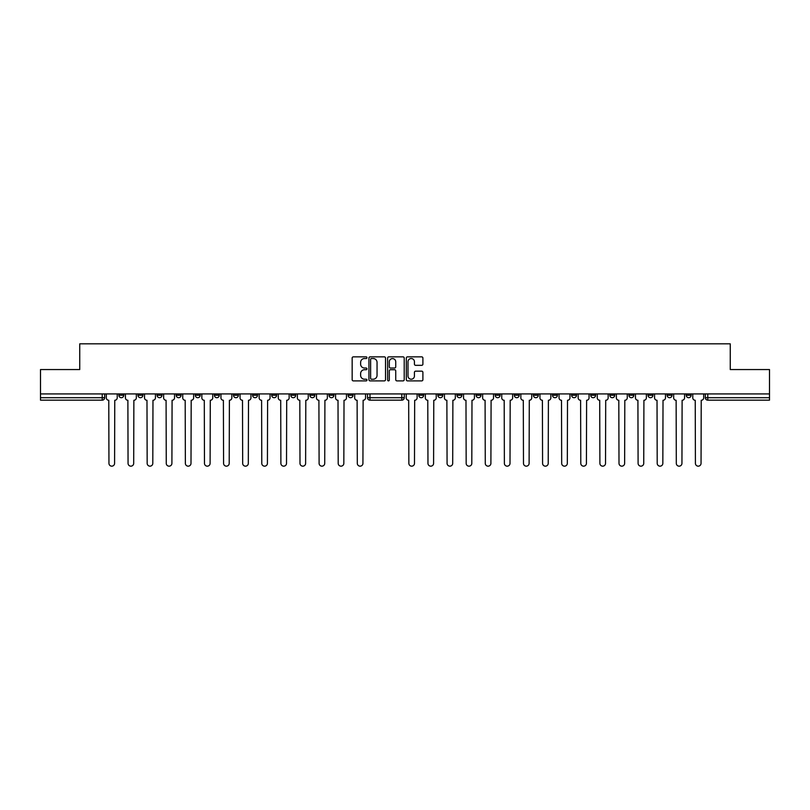 <?xml version="1.0" encoding="UTF-8"?>
<svg xmlns="http://www.w3.org/2000/svg" width="810" height="810" viewBox="0 0 810 810"><rect width="100%" height="100%" fill="white"/><g stroke="black" fill="none" stroke-linecap="round" stroke-linejoin="round"><path stroke-width="1.21" d="M366.981 357.696A0.84 0.84 0 0 0 366.14 356.856L353.363 356.856A1.205 1.205 0 0 0 352.158 358.06L352.158 379.698A1.205 1.205 0 0 0 353.363 380.892L366.14 380.892A0.84 0.84 0 0 0 366.981 380.052A0.84 0.84 0 0 0 366.14 379.212L364.48 379.212A3.847 3.847 0 0 1 360.632 375.364L360.632 373.562A3.847 3.847 0 0 1 364.48 369.714L366.14 369.714A0.84 0.84 0 0 0 366.981 368.874A0.84 0.84 0 0 0 366.14 368.034L364.48 368.034A3.847 3.847 0 0 1 360.632 364.186L360.632 362.384A3.847 3.847 0 0 1 364.48 358.536L366.14 358.536A0.84 0.84 0 0 0 366.981 357.696M437.876 395.26L437.876 393.913L437.876 395.26A2.45 2.45 0 0 0 440.326 397.71A2.45 2.45 0 0 0 442.776 395.26L442.776 393.913L442.776 395.26L437.876 395.26A2.45 2.45 0 0 0 440.326 397.71A2.45 2.45 0 0 0 442.776 395.26M648.02 395.26L648.02 393.913L648.02 395.26A2.45 2.45 0 0 0 650.471 397.71A2.45 2.45 0 0 0 652.921 395.26L652.921 393.913L652.921 395.26A2.45 2.45 0 0 1 650.471 397.71A2.45 2.45 0 0 0 652.921 395.26L648.02 395.26A2.45 2.45 0 0 0 650.471 397.71M672.027 395.26A2.45 2.45 0 0 1 669.576 397.71A2.45 2.45 0 0 0 672.027 395.26L667.126 395.26A2.45 2.45 0 0 0 669.576 397.71A2.45 2.45 0 0 1 667.126 395.26L667.126 393.913L667.126 395.26A2.45 2.45 0 0 0 669.576 397.71A2.45 2.45 0 0 0 672.027 395.26L672.027 393.913M628.914 395.26L628.914 393.913L628.914 395.26A2.45 2.45 0 0 0 631.365 397.71A2.45 2.45 0 0 0 633.815 395.26L633.815 393.913L633.815 395.26A2.45 2.45 0 0 1 631.365 397.71A2.45 2.45 0 0 0 633.815 395.26L628.914 395.26A2.45 2.45 0 0 0 631.365 397.71M609.808 393.913L609.808 395.26A2.45 2.45 0 0 0 612.259 397.71A2.45 2.45 0 0 0 614.709 395.26L614.709 393.913L614.709 395.26A2.45 2.45 0 0 1 612.259 397.71A2.45 2.45 0 0 0 614.709 395.26L609.808 395.26A2.45 2.45 0 0 0 612.259 397.71A2.45 2.45 0 0 1 609.808 395.26L609.808 393.913M590.713 393.913L590.713 395.26L595.603 395.26A2.45 2.45 0 0 1 593.163 397.71A2.45 2.45 0 0 1 590.713 395.26L590.713 393.913M514.299 395.26A2.45 2.45 0 0 0 516.74 397.71A2.45 2.45 0 0 0 519.19 395.26L514.299 395.26L514.299 393.913L514.299 395.26A2.45 2.45 0 0 0 516.74 397.71A2.45 2.45 0 0 0 519.19 395.26L519.19 393.913M476.088 393.913L476.088 395.26L480.988 395.26A2.45 2.45 0 0 1 478.538 397.71A2.45 2.45 0 0 1 476.088 395.26L476.088 393.913M456.982 395.26L456.982 393.913L456.982 395.26A2.45 2.45 0 0 0 459.432 397.71A2.45 2.45 0 0 0 461.882 395.26L461.882 393.913L461.882 395.26L456.982 395.26A2.45 2.45 0 0 0 459.432 397.71A2.45 2.45 0 0 0 461.882 395.26M686.232 395.26L686.232 393.913L686.232 395.26A2.45 2.45 0 0 0 688.672 397.71A2.45 2.45 0 0 0 691.122 395.26L691.122 393.913L691.122 395.26A2.45 2.45 0 0 1 688.672 397.71A2.45 2.45 0 0 0 691.122 395.26L686.232 395.26A2.45 2.45 0 0 0 688.672 397.71M418.78 395.26L418.78 393.913L418.78 395.26A2.45 2.45 0 0 0 421.23 397.71A2.45 2.45 0 0 0 423.671 395.26L423.671 393.913L423.671 395.26L418.78 395.26A2.45 2.45 0 0 0 421.23 397.71A2.45 2.45 0 0 0 423.671 395.26M214.397 395.26L214.397 393.913L214.397 395.26A2.45 2.45 0 0 0 216.837 397.71A2.45 2.45 0 0 0 219.287 395.26L219.287 393.913L219.287 395.26L214.397 395.26A2.45 2.45 0 0 0 216.837 397.71A2.45 2.45 0 0 0 219.287 395.26M252.598 393.913L252.598 395.26L257.499 395.26A2.45 2.45 0 0 1 255.049 397.71A2.45 2.45 0 0 1 252.598 395.26L252.598 393.913M274.155 397.71A2.45 2.45 0 0 1 271.704 395.26L271.704 393.913L271.704 395.26A2.45 2.45 0 0 0 274.155 397.71A2.45 2.45 0 0 0 276.605 395.26L276.605 393.913L276.605 395.26L271.704 395.26A2.45 2.45 0 0 0 274.155 397.71A2.45 2.45 0 0 0 276.605 395.26M290.81 395.26L290.81 393.913L290.81 395.26A2.45 2.45 0 0 0 293.26 397.71A2.45 2.45 0 0 0 295.701 395.26L295.701 393.913L295.701 395.26L290.81 395.26A2.45 2.45 0 0 0 293.26 397.71A2.45 2.45 0 0 0 295.701 395.26M309.906 393.913L309.906 395.26L314.807 395.26A2.45 2.45 0 0 1 312.356 397.71A2.45 2.45 0 0 1 309.906 395.26L309.906 393.913M385.519 358.06A1.205 1.205 0 0 0 384.315 356.856L370.13 356.856A1.205 1.205 0 0 0 368.935 358.06L368.935 379.698A1.205 1.205 0 0 0 370.13 380.892L384.315 380.892A1.205 1.205 0 0 0 385.519 379.698L385.519 358.06M40.5 393.913L40.5 369.552L79.745 369.552L79.745 343.835L730.255 343.835L730.255 369.552L769.5 369.552L769.5 393.913L40.5 393.913L40.5 397.71L104.672 397.71A2.45 2.45 0 0 1 102.222 400.16L40.5 400.16L40.5 397.71M421.696 365.33A1.205 1.205 0 0 0 422.901 364.125L422.901 358.06A1.205 1.205 0 0 0 421.696 356.856L407.511 356.856A1.205 1.205 0 0 0 406.316 358.06L406.316 379.698A1.205 1.205 0 0 0 407.511 380.892L421.696 380.892A1.205 1.205 0 0 0 422.901 379.698L422.901 372.357A1.205 1.205 0 0 0 421.696 371.162L415.631 371.162A1.205 1.205 0 0 0 414.426 372.357L414.426 375.992A3.22 3.22 0 0 1 411.207 379.212A3.22 3.22 0 0 1 407.997 375.992L407.997 361.756A3.22 3.22 0 0 1 411.207 358.536A3.22 3.22 0 0 1 414.426 361.756L414.426 364.125A1.205 1.205 0 0 0 415.631 365.33L421.696 365.33M388.82 356.856L403.005 356.856A1.205 1.205 0 0 1 404.21 358.06L404.21 379.698A1.205 1.205 0 0 1 403.005 380.892L396.94 380.892A1.205 1.205 0 0 1 395.736 379.698L395.736 370.919A1.205 1.205 0 0 0 394.531 369.714L390.511 369.714A1.205 1.205 0 0 0 389.306 370.919L389.306 380.052A0.84 0.84 0 0 1 388.466 380.892A0.84 0.84 0 0 1 387.625 380.052L387.625 358.06A1.205 1.205 0 0 1 388.82 356.856M495.193 393.913L495.193 395.26A2.45 2.45 0 0 0 497.644 397.71A2.45 2.45 0 0 0 500.094 395.26L500.094 393.913M480.988 393.913L480.988 395.26L480.988 393.913M533.395 393.913L533.395 395.26A2.45 2.45 0 0 0 535.845 397.71A2.45 2.45 0 0 0 538.296 395.26L538.296 393.913M552.501 393.913L552.501 395.26A2.45 2.45 0 0 0 554.951 397.71A2.45 2.45 0 0 0 557.401 395.26L557.401 393.913M571.607 393.913L571.607 395.26A2.45 2.45 0 0 0 574.057 397.71A2.45 2.45 0 0 0 576.507 395.26L576.507 393.913L576.507 395.26A2.45 2.45 0 0 1 574.057 397.71A2.45 2.45 0 0 0 576.507 395.26L571.607 395.26A2.45 2.45 0 0 0 574.057 397.71A2.45 2.45 0 0 1 571.607 395.26M595.603 393.913L595.603 395.26A2.45 2.45 0 0 1 593.163 397.71A2.45 2.45 0 0 1 590.713 395.26A2.45 2.45 0 0 0 593.163 397.71A2.45 2.45 0 0 0 595.603 395.26L595.603 393.913M769.5 400.16L707.778 400.16A2.45 2.45 0 0 1 705.328 397.71A2.45 2.45 0 0 0 707.778 400.16A2.45 2.45 0 0 1 705.328 397.71L769.5 397.71L769.5 400.16M769.5 393.913L769.5 397.71M104.672 393.913L104.672 397.71A2.45 2.45 0 0 1 102.222 400.16L102.222 393.913M353.018 393.913L353.018 395.26A2.45 2.45 0 0 1 350.568 397.71A2.45 2.45 0 0 0 353.018 395.26L348.118 395.26A2.45 2.45 0 0 0 350.568 397.71A2.45 2.45 0 0 1 348.118 395.26L348.118 393.913M333.912 393.913L333.912 395.26A2.45 2.45 0 0 1 331.462 397.71A2.45 2.45 0 0 0 333.912 395.26L329.012 395.26A2.45 2.45 0 0 0 331.462 397.71A2.45 2.45 0 0 0 333.912 395.26M314.807 393.913L314.807 395.26M329.012 393.913L329.012 395.26A2.45 2.45 0 0 0 331.462 397.71M257.499 393.913L257.499 395.26A2.45 2.45 0 0 1 255.049 397.71A2.45 2.45 0 0 1 252.598 395.26A2.45 2.45 0 0 0 255.049 397.71A2.45 2.45 0 0 0 257.499 395.26L257.499 393.913M238.393 393.913L238.393 395.26L238.393 393.913M233.493 393.913L233.493 395.26A2.45 2.45 0 0 0 235.943 397.71A2.45 2.45 0 0 0 238.393 395.26A2.45 2.45 0 0 1 235.943 397.71A2.45 2.45 0 0 0 238.393 395.26L233.493 395.26A2.45 2.45 0 0 0 235.943 397.71A2.45 2.45 0 0 1 233.493 395.26M200.191 393.913L200.191 395.26A2.45 2.45 0 0 1 197.741 397.71A2.45 2.45 0 0 1 195.291 395.26L200.191 395.26M181.086 393.913L181.086 395.26A2.45 2.45 0 0 1 178.635 397.71A2.45 2.45 0 0 0 181.086 395.26L176.185 395.26A2.45 2.45 0 0 0 178.635 397.71A2.45 2.45 0 0 1 176.185 395.26L176.185 393.913M195.291 393.913L195.291 395.26A2.45 2.45 0 0 0 197.741 397.71A2.45 2.45 0 0 1 195.291 395.26M161.98 393.913L161.98 395.26A2.45 2.45 0 0 1 159.529 397.71A2.45 2.45 0 0 0 161.98 395.26L157.079 395.26A2.45 2.45 0 0 0 159.529 397.71A2.45 2.45 0 0 1 157.079 395.26L157.079 393.913M142.874 393.913L142.874 395.26A2.45 2.45 0 0 1 140.424 397.71A2.45 2.45 0 0 0 142.874 395.26L137.973 395.26A2.45 2.45 0 0 0 140.424 397.71A2.45 2.45 0 0 1 137.973 395.26L137.973 393.913M123.768 393.913L123.768 395.26A2.45 2.45 0 0 1 121.328 397.71A2.45 2.45 0 0 0 123.768 395.26L118.878 395.26A2.45 2.45 0 0 0 121.328 397.71A2.45 2.45 0 0 1 118.878 395.26L118.878 393.913M705.328 393.913L705.328 397.71M478.538 397.71A2.45 2.45 0 0 1 476.088 395.26A2.45 2.45 0 0 0 478.538 397.71M497.644 397.71A2.45 2.45 0 0 0 500.094 395.26L495.193 395.26A2.45 2.45 0 0 0 497.644 397.71A2.45 2.45 0 0 0 500.094 395.26M404.261 393.913L404.261 397.71L401.821 397.71L401.821 393.913M369.978 393.913L369.978 397.71L367.527 397.71L367.527 393.913M401.821 400.16L369.978 400.16A2.45 2.45 0 0 1 367.527 397.71A2.45 2.45 0 0 0 369.978 400.16L369.978 397.71L401.821 397.71L401.821 400.16A2.45 2.45 0 0 0 404.261 397.71A2.45 2.45 0 0 1 401.821 400.16M395.736 361.817A3.22 3.22 0 0 0 392.516 358.597A3.22 3.22 0 0 0 389.306 361.817L389.306 366.829A1.205 1.205 0 0 0 390.511 368.034L394.531 368.034A1.205 1.205 0 0 0 395.736 366.829L395.736 361.817M371.456 358.536A0.84 0.84 0 0 0 370.615 359.377L370.615 378.371A0.84 0.84 0 0 0 371.456 379.212L373.197 379.212A3.847 3.847 0 0 0 377.045 375.364L377.045 362.384A3.847 3.847 0 0 0 373.197 358.536L371.456 358.536M106.323 393.913L106.323 397.832A2.45 2.45 0 0 0 108.773 400.282L108.955 463.35A2.815 2.815 0 0 0 111.77 466.165A2.815 2.815 0 0 0 114.585 463.35L114.767 400.282A2.45 2.45 0 0 0 117.217 397.832L117.217 393.913M406.225 393.913L406.225 397.832A2.45 2.45 0 0 0 408.675 400.282L408.858 463.35A2.815 2.815 0 0 0 411.672 466.165A2.815 2.815 0 0 0 414.487 463.35L414.669 400.282A2.45 2.45 0 0 0 417.12 397.832L417.12 393.913M125.428 393.913L125.428 397.832A2.45 2.45 0 0 0 127.879 400.282L128.061 463.35A2.815 2.815 0 0 0 130.876 466.165A2.815 2.815 0 0 0 133.69 463.35L133.873 400.282A2.45 2.45 0 0 0 136.323 397.832L136.323 393.913M144.524 393.913L144.524 397.832A2.45 2.45 0 0 0 146.974 400.282L147.167 463.35A2.815 2.815 0 0 0 149.982 466.165A2.815 2.815 0 0 0 152.796 463.35L152.979 400.282A2.45 2.45 0 0 0 155.429 397.832L155.429 393.913M163.63 393.913L163.63 397.832A2.45 2.45 0 0 0 166.08 400.282L166.263 463.35A2.815 2.815 0 0 0 169.077 466.165A2.815 2.815 0 0 0 171.902 463.35L172.084 400.282A2.45 2.45 0 0 0 174.535 397.832L174.535 393.913M182.736 393.913L182.736 397.832A2.45 2.45 0 0 0 185.186 400.282L185.369 463.35A2.815 2.815 0 0 0 188.183 466.165A2.815 2.815 0 0 0 190.998 463.35L191.19 400.282A2.45 2.45 0 0 0 193.631 397.832L193.631 393.913M201.842 393.913L201.842 397.832A2.45 2.45 0 0 0 204.292 400.282L204.474 463.35A2.815 2.815 0 0 0 207.289 466.165A2.815 2.815 0 0 0 210.104 463.35L210.286 400.282A2.45 2.45 0 0 0 212.736 397.832L212.736 393.913M220.948 393.913L220.948 397.832A2.45 2.45 0 0 0 223.388 400.282L223.58 463.35A2.815 2.815 0 0 0 226.395 466.165A2.815 2.815 0 0 0 229.21 463.35L229.392 400.282A2.45 2.45 0 0 0 231.842 397.832L231.842 393.913M240.043 393.913L240.043 397.832A2.45 2.45 0 0 0 242.494 400.282L242.676 463.35A2.815 2.815 0 0 0 245.501 466.165A2.815 2.815 0 0 0 248.316 463.35L248.498 400.282A2.45 2.45 0 0 0 250.948 397.832L250.948 393.913M259.149 393.913L259.149 397.832A2.45 2.45 0 0 0 261.6 400.282L261.782 463.35A2.815 2.815 0 0 0 264.597 466.165A2.815 2.815 0 0 0 267.421 463.35L267.604 400.282A2.45 2.45 0 0 0 270.054 397.832L270.054 393.913M278.255 393.913L278.255 397.832A2.45 2.45 0 0 0 280.705 400.282L280.888 463.35A2.815 2.815 0 0 0 283.702 466.165A2.815 2.815 0 0 0 286.517 463.35L286.7 400.282A2.45 2.45 0 0 0 289.15 397.832L289.15 393.913M297.361 393.913L297.361 397.832A2.45 2.45 0 0 0 299.811 400.282L299.994 463.35A2.815 2.815 0 0 0 302.808 466.165A2.815 2.815 0 0 0 305.623 463.35L305.805 400.282A2.45 2.45 0 0 0 308.256 397.832L308.256 393.913M316.467 393.913L316.467 397.832A2.45 2.45 0 0 0 318.907 400.282L319.1 463.35A2.815 2.815 0 0 0 321.914 466.165A2.815 2.815 0 0 0 324.729 463.35L324.911 400.282A2.45 2.45 0 0 0 327.361 397.832L327.361 393.913M335.563 393.913L335.563 397.832A2.45 2.45 0 0 0 338.013 400.282L338.195 463.35A2.815 2.815 0 0 0 341.01 466.165A2.815 2.815 0 0 0 343.835 463.35L344.017 400.282A2.45 2.45 0 0 0 346.467 397.832L346.467 393.913M354.669 393.913L354.669 397.832A2.45 2.45 0 0 0 357.119 400.282L357.301 463.35A2.815 2.815 0 0 0 360.116 466.165A2.815 2.815 0 0 0 362.931 463.35L363.123 400.282A2.45 2.45 0 0 0 365.563 397.832L365.563 393.913M425.331 393.913L425.331 397.832A2.45 2.45 0 0 0 427.781 400.282L427.964 463.35A2.815 2.815 0 0 0 430.778 466.165A2.815 2.815 0 0 0 433.593 463.35L433.775 400.282A2.45 2.45 0 0 0 436.225 397.832L436.225 393.913M444.437 393.913L444.437 397.832A2.45 2.45 0 0 0 446.877 400.282L447.069 463.35A2.815 2.815 0 0 0 449.884 466.165A2.815 2.815 0 0 0 452.699 463.35L452.881 400.282A2.45 2.45 0 0 0 455.331 397.832L455.331 393.913M463.533 393.913L463.533 397.832A2.45 2.45 0 0 0 465.983 400.282L466.165 463.35A2.815 2.815 0 0 0 468.99 466.165A2.815 2.815 0 0 0 471.805 463.35L471.987 400.282A2.45 2.45 0 0 0 474.437 397.832L474.437 393.913M482.638 393.913L482.638 397.832A2.45 2.45 0 0 0 485.089 400.282L485.271 463.35A2.815 2.815 0 0 0 488.086 466.165A2.815 2.815 0 0 0 490.9 463.35L491.093 400.282A2.45 2.45 0 0 0 493.533 397.832L493.533 393.913M501.744 393.913L501.744 397.832A2.45 2.45 0 0 0 504.195 400.282L504.377 463.35A2.815 2.815 0 0 0 507.192 466.165A2.815 2.815 0 0 0 510.006 463.35L510.189 400.282A2.45 2.45 0 0 0 512.639 397.832L512.639 393.913M520.85 393.913L520.85 397.832A2.45 2.45 0 0 0 523.301 400.282L523.483 463.35A2.815 2.815 0 0 0 526.297 466.165A2.815 2.815 0 0 0 529.112 463.35L529.294 400.282A2.45 2.45 0 0 0 531.745 397.832L531.745 393.913M539.946 393.913L539.946 397.832A2.45 2.45 0 0 0 542.396 400.282L542.578 463.35A2.815 2.815 0 0 0 545.403 466.165A2.815 2.815 0 0 0 548.218 463.35L548.4 400.282A2.45 2.45 0 0 0 550.851 397.832L550.851 393.913M559.052 393.913L559.052 397.832A2.45 2.45 0 0 0 561.502 400.282L561.684 463.35A2.815 2.815 0 0 0 564.499 466.165A2.815 2.815 0 0 0 567.324 463.35L567.506 400.282A2.45 2.45 0 0 0 569.956 397.832L569.956 393.913M578.158 393.913L578.158 397.832A2.45 2.45 0 0 0 580.608 400.282L580.79 463.35A2.815 2.815 0 0 0 583.605 466.165A2.815 2.815 0 0 0 586.42 463.35L586.612 400.282A2.45 2.45 0 0 0 589.052 397.832L589.052 393.913M597.264 393.913L597.264 397.832A2.45 2.45 0 0 0 599.714 400.282L599.896 463.35A2.815 2.815 0 0 0 602.711 466.165A2.815 2.815 0 0 0 605.526 463.35L605.708 400.282A2.45 2.45 0 0 0 608.158 397.832L608.158 393.913M616.37 393.913L616.37 397.832A2.45 2.45 0 0 0 618.81 400.282L619.002 463.35A2.815 2.815 0 0 0 621.817 466.165A2.815 2.815 0 0 0 624.631 463.35L624.814 400.282A2.45 2.45 0 0 0 627.264 397.832L627.264 393.913M635.465 393.913L635.465 397.832A2.45 2.45 0 0 0 637.915 400.282L638.098 463.35A2.815 2.815 0 0 0 640.923 466.165A2.815 2.815 0 0 0 643.737 463.35L643.92 400.282A2.45 2.45 0 0 0 646.37 397.832L646.37 393.913M654.571 393.913L654.571 397.832A2.45 2.45 0 0 0 657.021 400.282L657.204 463.35A2.815 2.815 0 0 0 660.018 466.165A2.815 2.815 0 0 0 662.833 463.35L663.025 400.282A2.45 2.45 0 0 0 665.476 397.832L665.476 393.913M673.677 393.913L673.677 397.832A2.45 2.45 0 0 0 676.127 400.282L676.309 463.35A2.815 2.815 0 0 0 679.124 466.165A2.815 2.815 0 0 0 681.939 463.35L682.121 400.282A2.45 2.45 0 0 0 684.572 397.832L684.572 393.913M692.783 393.913L692.783 397.832A2.45 2.45 0 0 0 695.233 400.282L695.415 463.35A2.815 2.815 0 0 0 698.23 466.165A2.815 2.815 0 0 0 701.045 463.35L701.227 400.282A2.45 2.45 0 0 0 703.677 397.832L703.677 393.913M707.778 393.913L707.778 400.16M533.395 395.26L538.296 395.26A2.45 2.45 0 0 1 535.845 397.71A2.45 2.45 0 0 1 533.395 395.26M552.501 395.26L557.401 395.26A2.45 2.45 0 0 1 554.951 397.71A2.45 2.45 0 0 1 552.501 395.26M104.672 397.71A2.45 2.45 0 0 1 102.222 400.16"/></g></svg>
